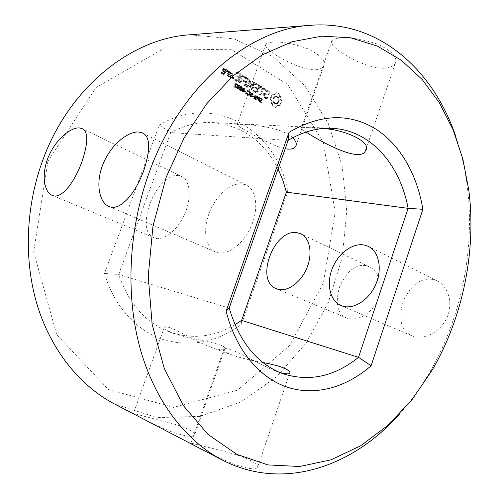 <?xml version="1.0" encoding="UTF-8"?>
<svg xmlns="http://www.w3.org/2000/svg" width="499" height="499" viewBox="0 0 499 499"><rect width="100%" height="100%" fill="white"/><g stroke="black" fill="none" stroke-linecap="round" stroke-linejoin="round"><path stroke-width="0.37" stroke-dasharray="2.5 1.87" d="M189.77 34.799L233.85 38.828L272.953 56.674L304.833 85.709L328.142 123.072L342.202 165.955L346.805 211.744L342.077 258.014L328.373 302.456L306.261 342.819L276.589 376.82L240.549 402.119L199.862 416.409L156.898 417.582L114.733 404.096M455.936 137C461.326 152.875 465.112 169.417 467.289 186.62C475.229 249.475 461.338 317.838 429.502 372.61C420.782 387.598 410.839 401.352 399.687 413.864M272.747 42.147C268.967 42.384 266.666 43.101 265.848 44.299C263.304 47.049 274.787 55.614 290.792 63.198C308.083 70.789 319.061 71.831 323.732 66.33C326.115 61.327 321.038 55.57 308.501 49.064C294.192 43.781 282.272 41.473 272.747 42.147M365.879 265.624C355.506 264.096 346.768 271.138 339.663 286.75C334.929 303.255 337.237 313.671 346.574 317.988C354.901 321.456 369.478 316.36 377.138 301.24C384.311 285.372 377.637 270.053 368.904 266.603L365.879 265.624M138.734 416.528L133.37 413.559C131.511 412.673 148.247 417.52 165.911 421.842C183.751 426.42 193.375 430.656 194.797 434.548C194.192 437.679 186.32 436.719 171.188 431.66C156.73 425.622 145.914 420.576 138.734 416.528M340.992 38.011C336.114 38.292 333.083 39.234 331.891 40.843C328.273 44.186 343.618 55.626 360.602 62.787C378.192 69.748 389.725 70.035 395.189 63.647C397.946 57.447 392.102 50.967 377.656 44.205C362.916 39.29 350.697 37.225 340.992 38.011M432.72 279.421C420.694 277.587 410.814 285.004 403.061 301.658C398.171 319.422 401.152 330.825 412.018 335.871C421.674 339.925 437.997 334.891 446.493 318.811C454.489 301.864 446.792 284.854 436.7 280.731L432.72 279.421M198.053 447.372L190.899 443.399C189.258 442.395 204.509 446.499 224.039 451.308C244.728 456.716 255.975 461.862 257.783 466.727C257.515 470.127 250.049 469.459 235.385 464.719C219.797 458.344 207.353 452.562 198.053 447.372M242.252 183.913C230.719 182.391 215.892 195.683 209.306 212.792C202.594 229.858 205.301 247.884 215.88 252.082C226.378 256.523 242.851 245.059 250.891 226.945C259.075 208.894 256.498 189.395 246.007 184.967L242.252 183.913M178.673 175.66C156.755 171.407 133.383 230.981 154.428 237.917C163.229 241.597 177.451 230.669 184.661 214.065C191.99 197.517 190.256 180.027 181.443 176.415L178.673 175.66M47.904 161.296L95.895 87.656L163.104 48.852L231.754 49.769L287.823 84.574L323.34 142.502L335.216 212.162L323.358 283.108L289.545 345.651L237.443 390.23L173.54 407.39L108.439 389.494L56.743 334.729L33.658 251.889L47.904 161.296M292.757 137.755C281.954 127.307 252.943 124.738 243.287 124.444C239.663 124.239 237.574 124.313 237.019 124.663C233.426 123.615 270.427 145.889 285.166 148.796M170.458 327.899C167.09 326.72 165.063 326.446 164.396 327.076C163.304 328.311 166.566 330.531 174.188 333.725C195.851 340.592 225.741 343.48 224.924 348.514C224.993 350.647 220.215 350.186 210.603 347.123C195.402 341.341 178.449 330.5 170.458 327.899M322.111 128.623L309.679 127.688C304.926 127.413 302.157 127.513 301.365 127.993C300.616 128.424 302.176 129.784 306.049 132.067M279.502 372.397L276.384 371.337C260.597 365.318 241.572 353.273 232.004 350.136C227.556 348.589 224.874 348.208 223.957 348.994C222.747 350.236 225.779 352.363 233.045 355.388C242.084 358.307 252.026 360.683 262.879 362.511M288.123 140.381L170.739 132.578L118.668 274.45L104.534 273.452L159.268 125.074C215.069 91.729 277.113 131.1 287.842 191.466L241.522 324.15C217.134 342.339 190.986 347.479 163.086 339.563C136.707 330.806 114.084 306.448 104.534 273.452M229.191 308.095L118.668 274.45C128.686 303.679 145.677 322.878 169.635 332.047L174.188 333.725M279.633 94.897L279.82 97.997L281.18 100.511L280.669 103.075L279.502 105.252L277.145 105.545L275.205 107.379L273.24 106.749L271.581 105.233L271.387 102.12L269.996 99.588L270.514 96.999L271.699 94.81L274.082 94.536L276.028 92.714L278.024 93.394L279.633 94.897L280.569 94.904L280.75 98.004L282.116 100.524L281.604 103.093L280.432 105.27L278.074 105.563L276.14 107.397L274.169 106.767L272.51 105.252L272.317 102.139L270.926 99.607L271.444 97.006L272.629 94.816L275.018 94.542L276.964 92.72L278.96 93.4L280.569 94.904M259.243 99.912L258.9 101.297L260.628 102.376L260.852 101.802L259.711 101.677L259.231 100.686L261.071 100.567L261.432 99.182L259.811 98.178L259.617 98.715L260.678 98.883L261.108 99.8L259.243 99.912L260.166 99.931L259.823 101.309L261.039 102.326L261.576 102.395L261.782 101.821L260.634 101.696L260.154 100.698L261.994 100.586L262.355 99.195L260.734 98.191L260.54 98.727L261.607 98.896L262.031 99.812L260.166 99.931M269.048 92.858L268.281 95.022L264.096 94.529L263.69 95.665L264.327 96.837L267.108 97.742L266.79 98.241L265.325 98.422L263.846 97.542L262.886 95.764L263.665 93.569L267.851 94.055L268.256 92.939L267.62 91.766L264.844 90.843L265.156 90.35L266.653 90.169L268.075 91.024L269.048 92.858L269.984 92.864L269.211 95.035L265.025 94.536L264.62 95.677L265.256 96.85L268.038 97.754L267.72 98.253L266.254 98.434L264.776 97.555L263.809 95.777L264.595 93.575L268.786 94.068L269.186 92.939L268.549 91.766L267.445 91.105L266.148 91.261L265.774 90.849L266.086 90.35L267.583 90.169L269.005 91.03L269.984 92.864M257.347 97.174L257.047 98.528L258.077 99.563L257.615 100.842L257.971 101.047L259.199 97.611L258.052 96.999L257.347 97.174L258.276 97.186L257.977 98.54L259 99.575L258.538 100.854L258.894 101.066L260.122 97.623L258.981 97.012L258.276 97.186M254.964 95.109L253.729 98.559L254.166 98.814L256.536 96.475L255.438 99.557L255.769 99.756L256.997 96.313L256.449 95.989L254.284 98.122L255.295 95.303L254.964 95.109L255.887 95.116L254.652 98.571L255.089 98.827L257.459 96.488L256.361 99.575L256.692 99.769L257.921 96.319L257.372 95.995L255.214 98.135L256.218 95.309L255.887 95.116M252.594 95.808L252.444 96.22L253.567 96.881L253.717 96.469L252.594 95.808L253.517 95.814L253.367 96.232L254.49 96.893L254.64 96.475L253.517 95.814M250.136 94.548L249.787 95.945L251.571 97.037L251.777 96.463L250.617 96.332L250.124 95.328L251.995 95.215L252.388 94.704L251.733 93.113L250.71 92.802L250.517 93.344L252.001 93.937L251.827 94.729L250.136 94.548L251.059 94.554L250.71 95.951L251.396 96.744L252.494 97.049L252.7 96.475L251.54 96.344L251.047 95.334L252.918 95.228L253.28 93.824L251.633 92.808L251.44 93.35L252.519 93.519L252.956 94.448L251.059 94.554M264.04 89.602L262.443 88.641L260.222 94.86L259.748 95.103L259.58 94.479L261.807 88.254L260.222 87.306L260.041 86.689L260.522 86.47L264.339 88.772L264.507 89.377L264.04 89.602L264.969 89.602L263.372 88.641L261.152 94.872L260.671 95.116L260.509 94.486L262.736 88.254L261.152 87.3L260.965 86.683L261.451 86.47L265.268 88.772L265.437 89.377L264.969 89.602M259.018 85.566L259.181 86.171L256.785 92.858L256.324 93.076L253.093 91.155L252.899 90.537L253.386 90.325L256.293 92.053L257.197 89.533L254.945 88.186L254.752 87.568L255.245 87.35L257.49 88.697L258.388 86.196L255.494 84.456L255.307 83.832L255.794 83.62L259.018 85.566L259.942 85.56L260.11 86.165L257.715 92.864L257.253 93.076L254.016 91.155L253.829 90.544L254.315 90.331L257.216 92.059L258.12 89.533L255.868 88.186L255.681 87.568L256.168 87.35L258.42 88.697L259.312 86.196L256.417 84.45L256.23 83.826L256.717 83.614L259.942 85.56M247.036 93.675L246.843 94.217L247.654 95.072L248.34 95.284L249.238 94.785L249.737 92.496L248.945 91.46L247.916 91.223L247.716 91.772L249.163 92.178L249.4 93.176L248.945 94.417L247.81 94.685L247.036 93.675L247.959 93.681L247.766 94.224L248.296 94.879L249.681 95.197L250.723 93.232L249.868 91.467L248.839 91.23L248.639 91.779L249.743 91.878L250.28 92.621L249.512 94.735L248.733 94.691L247.959 93.681L247.061 93.687M244.672 92.739L244.529 93.151L246.244 94.161L247.492 90.687L247.13 90.475L246.032 93.538L244.672 92.739L245.595 92.745L245.446 93.157L247.167 94.168L248.415 90.693L248.053 90.475L246.949 93.544L245.595 92.745M244.023 90.749L243.874 91.174L245.015 91.841L245.165 91.423L244.023 90.749L244.94 90.756L244.791 91.174L245.932 91.847L246.082 91.429L244.94 90.756M249.512 80.083L249.974 85.753L250.897 85.753L250.436 80.077L249.313 79.715L250.436 80.077M249.974 85.753L253.598 82.56L254.134 83.127L251.739 89.814L251.253 90.057L251.084 89.427L252.931 84.275L249.531 87.001L248.932 81.855L247.074 87.044L246.587 87.288L246.412 86.651L248.826 79.921L249.313 79.715M242.321 88.092L241.335 90.83L241.896 91.691L242.776 91.666L243.755 88.928L243.2 88.067L242.321 88.092L243.238 88.086L242.252 90.83L243.263 91.835L244.41 90.438L244.672 88.928L244.117 88.061L243.238 88.086M239.919 86.67L238.934 89.421L239.495 90.282L240.381 90.263L241.366 87.518L240.805 86.651L239.919 86.67L240.842 86.67L239.857 89.421L240.867 90.425L242.021 89.028L242.283 87.518L241.722 86.645L240.842 86.67M237.512 85.248L236.526 87.999L237.543 89.009L238.697 87.612L238.965 86.096L238.403 85.229L237.512 85.248L238.428 85.248L237.443 87.999L238.004 88.866L238.896 88.847L239.614 87.612L239.882 86.096L239.32 85.223L238.428 85.248M233.875 86.408L233.732 86.807L235.609 87.911L235.166 84.506L235.915 84.244L236.576 85.011L236.751 84.518L235.509 83.664L234.698 84.662L235.372 87.281L233.875 86.408L234.792 86.402L234.649 86.807L236.526 87.911L236.083 84.499L236.832 84.237L237.493 85.005L237.667 84.512L236.426 83.657L235.709 84.256L236.289 87.281L234.792 86.402M244.005 76.515L247.304 78.505L247.473 79.116L245.053 85.84L244.566 86.084L244.391 85.448L245.446 82.516L243.15 81.131L242.957 80.501L243.45 80.289L245.751 81.674L246.662 79.141L243.699 77.357L243.506 76.727L244.928 76.497L248.228 78.493L248.396 79.104L245.976 85.84L245.483 86.084L245.315 85.448L246.369 82.51L244.067 81.125L243.874 80.495L244.373 80.277L246.674 81.661L247.585 79.129L244.622 77.345L244.429 76.715L244.928 76.497M242.289 75.48L242.464 76.122L240.038 82.859L239.545 83.102L239.37 82.46L241.797 75.723L243.213 75.461L243.387 76.104L240.955 82.853L240.462 83.096L240.287 82.454L242.72 75.705L243.213 75.461M232.727 77.314L231.904 77.688L232.21 78.742L232.684 78.755L233.039 78.368L232.727 77.314L233.644 77.301L232.815 77.676L233.127 78.736L233.956 78.355L233.644 77.301M228.099 75.798L229.353 72.349L229.839 72.13L231.835 73.334L232.023 73.946L230.775 77.389L230.288 77.601L228.286 76.409L228.099 75.798L229.016 75.786L230.27 72.324L230.75 72.112L232.752 73.309L232.933 73.927L231.686 77.376L231.205 77.588L229.203 76.397L229.016 75.786M236.857 72.205L240.2 74.22L240.368 74.838L237.917 81.636L237.443 81.848L234.093 79.865L233.888 79.235L234.393 79.023L237.399 80.813L238.329 78.249L235.996 76.858L235.796 76.222L236.301 76.004L238.634 77.401L239.551 74.862L236.551 73.054L236.351 72.417L237.774 72.187L241.117 74.201L241.291 74.819L238.834 81.63L238.36 81.842L235.01 79.852L234.804 79.222L235.31 79.01L238.316 80.807L239.246 78.237L236.913 76.84L236.713 76.204L237.218 75.991L239.551 77.389L240.468 74.844L237.468 73.035L237.274 72.399L237.774 72.187M228.548 71.363L228.742 71.981L227.488 75.436L227.001 75.648L227.438 73.297L226.789 71.432L226.166 71.769L225.866 70.902L226.852 70.347L227.319 70.627L227.85 72.149L228.062 71.575L229.465 71.345L229.659 71.962L228.405 75.418L227.912 75.63L228.349 73.278L227.7 71.413L227.082 71.744L226.783 70.883L227.762 70.322L228.236 70.602L228.767 72.13L229.465 71.345M225.536 69.561L225.723 70.178L224.949 72.305L224.463 72.517L222.785 71.519L222.18 73.197L223.508 73.983L224.126 73.434L224.039 74.819L223.552 75.037L221.519 73.833L221.331 73.216L223.028 68.563L223.515 68.344L225.536 69.561L226.452 69.536L225.866 72.286L225.38 72.498L223.702 71.5L223.09 73.178L224.419 73.964L225.037 73.415L225.23 74.033L224.463 75.018L222.429 73.815L222.242 73.197L223.939 68.538L224.425 68.319L226.452 69.536M159.268 125.074L170.739 132.578C184.393 125.237 198.209 121.893 212.2 122.554C241.753 125.355 263.715 140.824 278.08 168.955M234.967 324.737C213.871 337.143 192.09 339.582 169.635 332.047M286.395 192.146L287.842 191.466M241.603 320.383L241.522 324.15M279.565 96.475L280.5 96.488M279.82 97.997L280.75 98.004M280.363 99.363L281.299 99.376M281.18 100.511L282.116 100.524M281.012 101.827L281.947 101.846M280.669 103.075L281.604 103.093M280.164 104.229L281.099 104.247M279.502 105.252L280.432 105.27M278.299 105.189L279.234 105.208M277.145 105.545L278.074 105.563M276.09 106.281L277.026 106.306M275.205 107.379L276.14 107.397M274.201 107.179L275.13 107.204M273.24 106.749L274.169 106.767M272.36 106.094L273.29 106.112M271.581 105.233L272.51 105.252M271.643 103.649L272.573 103.661M271.387 102.12L272.317 102.139M270.832 100.742L271.762 100.761M269.996 99.588L270.926 99.607M270.165 98.259L271.094 98.272M270.514 96.999L271.444 97.006M271.026 95.839L271.961 95.845M271.699 94.81L272.629 94.816M272.916 94.885L273.851 94.891M274.082 94.536L275.018 94.542M275.142 93.806L276.072 93.812M276.028 92.714L276.964 92.72M277.064 92.939L277.999 92.945M278.024 93.394L278.96 93.4M278.891 94.055L279.82 94.062M260.534 100.093L261.464 100.112M260.653 102.376L261.576 102.395M260.852 101.802L261.782 101.821M260.827 101.79L261.757 101.808M259.642 98.733L260.565 98.746M259.617 98.715L260.54 98.727M259.811 98.178L260.734 98.191M268.281 95.022L269.211 95.035M264.096 94.529L265.025 94.536M263.69 95.665L264.62 95.677M264.327 96.837L265.256 96.85M265.431 97.492L266.36 97.505M266.734 97.336L267.657 97.342M267.108 97.742L268.038 97.754M266.79 98.241L267.72 98.253M265.325 98.422L266.254 98.434M263.846 97.542L264.776 97.555M262.886 95.764L263.809 95.777M263.665 93.569L264.595 93.575M267.851 94.055L268.786 94.068M268.256 92.939L269.186 92.939M267.62 91.766L268.549 91.766M266.516 91.099L267.445 91.105M265.219 91.261L266.148 91.261M264.844 90.843L265.774 90.849M265.156 90.35L266.086 90.35M266.653 90.169L267.583 90.169M268.075 91.024L269.005 91.03M259.199 97.611L260.122 97.623M257.971 101.047L258.894 101.066M258.077 99.563L259 99.575M257.615 100.842L258.538 100.854M253.729 98.559L254.652 98.571M255.295 95.303L256.218 95.309M254.166 98.814L255.089 98.827M254.284 98.122L255.214 98.135M256.536 96.475L257.459 96.488M256.449 95.989L257.372 95.995M255.438 99.557L256.361 99.575M256.997 96.313L257.921 96.319M255.769 99.756L256.692 99.769M252.444 96.22L253.367 96.232M253.717 96.469L254.64 96.475M253.567 96.881L254.49 96.893M251.452 94.735L252.375 94.748M251.571 97.037L252.494 97.049M251.777 96.463L252.7 96.475M251.752 96.45L252.675 96.457M251.44 93.35L250.517 93.344L251.465 93.363M250.71 92.802L251.633 92.808M262.443 88.641L263.372 88.641M260.222 94.86L261.152 94.872M259.748 95.103L260.671 95.116M259.58 94.479L260.509 94.486M261.807 88.254L262.736 88.254M260.222 87.306L261.152 87.3M260.041 86.689L260.965 86.683M260.522 86.47L261.451 86.47M264.339 88.772L265.268 88.772M264.507 89.377L265.437 89.377M259.181 86.171L260.11 86.165M256.785 92.858L257.715 92.864M256.324 93.076L257.253 93.076M253.093 91.155L254.016 91.155M252.899 90.537L253.829 90.544M253.386 90.325L254.315 90.331M256.293 92.053L257.216 92.059M257.197 89.533L258.12 89.533M254.945 88.186L255.868 88.186M254.752 87.568L255.681 87.568M255.245 87.35L256.168 87.35M257.49 88.697L258.42 88.697M258.388 86.196L259.312 86.196M255.494 84.456L256.417 84.45M255.307 83.832L256.23 83.826M255.794 83.62L256.717 83.614M246.843 94.217L247.766 94.224M247.747 91.791L248.67 91.797M247.716 91.772L248.639 91.779M247.916 91.223L248.839 91.23M244.529 93.151L245.446 93.157M246.032 93.538L246.949 93.544M246.244 94.161L247.167 94.168M247.13 90.475L248.053 90.475M247.492 90.687L248.415 90.693M243.874 91.174L244.791 91.174M245.165 91.423L246.082 91.429M245.015 91.841L245.932 91.847M253.598 82.56L254.521 82.553L250.897 85.753M254.521 82.553L255.058 83.121L252.662 89.82L252.176 90.063L252.007 89.427L253.854 84.275L250.454 86.994L249.856 81.848L247.991 87.038L247.504 87.281L247.336 86.645L249.749 79.909L250.236 79.703M253.947 82.516L254.87 82.51M254.134 83.127L255.058 83.121M251.739 89.814L252.662 89.82M251.253 90.057L252.176 90.063M251.084 89.427L252.007 89.427M252.931 84.275L253.854 84.275M249.899 86.945L250.822 86.945M249.531 87.001L250.454 86.994M249.319 86.62L250.242 86.62M248.932 81.855L249.856 81.848M247.074 87.044L247.991 87.038M246.587 87.288L247.504 87.281M246.412 86.651L247.336 86.645M248.826 79.921L249.749 79.909M233.732 86.807L234.649 86.807M235.372 87.281L236.289 87.281M235.609 87.911L236.526 87.911M235.79 87.419L236.701 87.419M236.557 84.998L237.474 84.992M236.751 84.518L237.667 84.512M236.576 85.011L237.493 85.005M247.304 78.505L248.228 78.493M247.473 79.116L248.396 79.104M245.053 85.84L245.976 85.84M244.566 86.084L245.483 86.084M244.391 85.448L245.315 85.448M245.446 82.516L246.369 82.51M243.15 81.131L244.067 81.125M242.957 80.501L243.874 80.495M243.45 80.289L244.373 80.277M245.751 81.674L246.674 81.661M246.662 79.141L247.585 79.129M243.699 77.357L244.622 77.345M243.506 76.727L244.429 76.715M242.464 76.122L243.387 76.104M240.038 82.859L240.955 82.853M239.545 83.102L240.462 83.096M239.37 82.46L240.287 82.454M241.797 75.723L242.72 75.705M232.26 77.301L233.17 77.289M233.039 77.769L233.956 77.757M233.039 78.368L233.956 78.355M232.684 78.755L233.601 78.742M232.21 78.742L233.127 78.736M231.898 78.287L232.815 78.274M231.904 77.688L232.815 77.676M229.353 72.349L230.27 72.324M229.839 72.13L230.75 72.112M231.835 73.334L232.752 73.309M232.023 73.946L232.933 73.927M230.775 77.389L231.686 77.376M230.288 77.601L231.205 77.588M228.286 76.409L229.203 76.397M240.2 74.22L241.117 74.201M240.368 74.838L241.291 74.819M237.917 81.636L238.834 81.63M237.443 81.848L238.36 81.842M234.093 79.865L235.01 79.852M233.888 79.235L234.804 79.222M234.393 79.023L235.31 79.01M237.399 80.813L238.316 80.807M238.329 78.249L239.246 78.237M235.996 76.858L236.913 76.84M235.796 76.222L236.713 76.204M236.301 76.004L237.218 75.991M238.634 77.401L239.551 77.389M239.551 74.862L240.468 74.844M236.551 73.054L237.468 73.035M236.351 72.417L237.274 72.399M228.742 71.981L229.659 71.962M227.488 75.436L228.405 75.418M227.001 75.648L227.912 75.63M226.808 75.031L227.719 75.012M227.438 73.297L228.349 73.278M226.789 71.432L227.7 71.413M226.166 71.769L227.082 71.744M225.866 70.902L226.783 70.883M226.852 70.347L227.762 70.322M227.319 70.627L228.236 70.602M227.85 72.149L228.767 72.13M228.062 71.575L228.972 71.55M225.723 70.178L226.64 70.153M224.949 72.305L225.866 72.286M224.463 72.517L225.38 72.498M222.785 71.519L223.702 71.5M222.18 73.197L223.09 73.178M223.508 73.983L224.419 73.964M223.633 73.646L224.544 73.627M224.126 73.434L225.037 73.415M224.319 74.052L225.23 74.033M224.039 74.819L224.949 74.806M223.552 75.037L224.463 75.018M221.519 73.833L222.429 73.815M221.331 73.216L222.242 73.197M223.028 68.563L223.939 68.538M223.515 68.344L224.425 68.319M277.725 96.762L275.604 96.663L274.032 98.559L273.939 101.347L275.373 103.374L277.494 103.461L279.053 101.565L279.309 100.162L278.604 97.604L277.725 96.762L275.722 96.419L276.652 96.432M258.376 97.866L258.85 97.448L259.63 97.81L259.137 99.182L258.513 98.746L258.376 97.866L257.453 97.854L257.927 97.436L259.63 97.81M242.62 90.662L243.662 88.373L244.31 89.096L243.556 91.205L241.703 90.662L242.801 88.373L243.393 89.096L242.882 90.812L242.296 91.386L241.703 90.662M240.225 89.252L241.323 86.951L241.915 87.681L241.16 89.795L239.308 89.252L240.406 86.957L240.998 87.681L240.487 89.402L239.9 89.976L239.308 89.252M237.811 87.83L238.915 85.529L239.514 86.258L238.753 88.379L236.894 87.83L237.998 85.535L238.597 86.265L238.085 87.986L237.499 88.56L236.894 87.83M232.104 73.946L230.794 73.16L229.852 75.761L231.168 76.54L232.104 73.946L231.187 73.964L229.877 73.178L230.794 73.16M225.798 70.172L224.469 69.38L224.014 70.64L225.342 71.432L225.798 70.172L224.881 70.197L223.558 69.398L224.469 69.38M275.722 96.419L274.668 96.65L275.604 96.663M274.668 96.65L273.758 97.38L274.687 97.386M273.758 97.38L273.103 98.546L274.032 98.559M273.103 98.546L272.841 99.956L273.776 99.968M272.841 99.956L273.009 101.328L273.939 101.347M273.009 101.328L273.558 102.513L274.487 102.532M273.558 102.513L274.444 103.355L275.373 103.374M274.444 103.355L276.446 103.698M275.51 103.68L277.494 103.461M276.558 103.443L277.469 102.713L278.398 102.732M277.469 102.713L278.118 101.553L279.053 101.565M278.118 101.553L278.38 100.149L279.309 100.162M278.38 100.149L278.217 98.783L279.147 98.796M278.217 98.783L277.669 97.598L278.604 97.604M277.669 97.598L276.789 96.75M258.707 97.798L258.214 99.164L257.584 98.733L257.453 97.854M258.214 99.164L259.137 99.182M229.877 73.178L228.935 75.779L229.852 75.761M228.935 75.779L230.251 76.559L231.168 76.54M230.251 76.559L231.187 73.964M223.558 69.398L223.097 70.658L224.014 70.64M223.097 70.658L224.425 71.451L225.342 71.432M224.425 71.451L224.881 70.197M258.887 100.405L259.811 100.418M259.792 99.869L260.721 99.881M258.813 100.842L259.742 100.86M260.185 99.981L261.108 100M258.9 101.297L259.823 101.309M259.149 101.721L260.073 101.74M260.902 100.087L261.825 100.099M259.574 102.077L260.497 102.089M261.108 99.8L262.031 99.812M260.11 102.307L261.039 102.326M261.077 99.301L262.006 99.313M260.678 98.883L261.607 98.896M260.135 98.69L261.064 98.702M260.247 101.852L261.17 101.871M259.711 101.677L260.634 101.696M259.255 101.216L260.185 101.235M260.278 98.253L261.208 98.266M259.231 100.686L260.154 100.698M260.815 98.484L261.744 98.496M259.436 100.399L260.359 100.411M261.432 99.182L262.355 99.195M259.761 100.38L260.684 100.399M261.457 100.056L262.38 100.074M260.073 100.474L261.002 100.492M261.071 100.567L261.994 100.586M260.428 100.592L261.357 100.611M257.091 97.623L258.014 97.636M257.702 96.987L258.625 96.999M256.997 98.085L257.921 98.097M258.052 96.999L258.981 97.012M257.047 98.528L257.977 98.54M258.476 97.186L259.405 97.199M257.278 98.983L258.201 98.995M257.721 99.351L258.644 99.363M249.774 95.041L250.698 95.047M250.698 94.504L251.621 94.511M249.706 95.484L250.623 95.496M251.097 94.623L252.02 94.629M249.787 95.945L250.71 95.951M250.043 96.376L250.966 96.382M251.827 94.729L252.75 94.735M250.479 96.731L251.396 96.744M252.032 94.442L252.956 94.448M251.028 96.968L251.945 96.981M252.001 93.937L252.924 93.943M251.596 93.513L252.519 93.519M251.047 93.319L251.964 93.325M251.159 96.507L252.082 96.519M250.617 96.332L251.54 96.344M250.155 95.864L251.078 95.877M251.19 92.876L252.114 92.883M250.124 95.328L251.047 95.334M251.733 93.113L252.656 93.12M250.336 95.035L251.259 95.047M252.357 93.818L253.28 93.824M250.66 95.022L251.583 95.028M252.388 94.704L253.311 94.71M250.985 95.122L251.908 95.128M251.995 95.215L252.918 95.228M251.346 95.24L252.269 95.247M246.986 94.423L247.909 94.436M247.367 94.28L248.284 94.292M247.161 94.654L248.084 94.66M247.81 94.685L248.733 94.691M247.373 94.872L248.296 94.879M248.203 94.81L249.12 94.822M247.654 95.072L248.571 95.078M248.589 94.729L249.512 94.735M248.221 95.278L249.144 95.284M248.945 94.417L249.862 94.423M248.764 95.19L249.681 95.197M249.244 93.831L250.167 93.837M249.238 94.785L250.155 94.798M249.4 93.176L250.317 93.182M249.619 94.049L250.542 94.055M249.363 92.614L250.28 92.621M249.799 93.226L250.723 93.232M249.163 92.178L250.086 92.184M249.737 92.496L250.654 92.496M248.826 91.872L249.743 91.878M249.444 91.903L250.367 91.903M248.315 91.704L249.238 91.71M248.945 91.46L249.868 91.467M248.483 91.273L249.406 91.273M241.603 89.315L242.52 89.315M243.2 88.067L244.117 88.061M241.335 90.83L242.252 90.83M243.755 88.928L244.672 88.928M241.896 91.691L242.813 91.691M243.493 90.438L244.41 90.438M242.776 91.666L243.693 91.673M239.202 87.899L240.119 87.899M240.805 86.651L241.722 86.645M238.934 89.421L239.857 89.421M241.366 87.518L242.283 87.518M239.495 90.282L240.418 90.282M241.098 89.028L242.021 89.028M240.381 90.263L241.298 90.263M236.794 86.483L237.711 86.477M238.403 85.229L239.32 85.223M236.526 87.999L237.443 87.999M238.965 86.096L239.882 86.096M237.087 88.866L238.896 88.847M238.697 87.612L239.614 87.612M235.129 86.62L236.046 86.62M234.892 85.903L235.809 85.897M235.547 86.764L236.464 86.764M234.767 85.448L235.684 85.441M235.335 86.127L236.252 86.127M234.698 85.061L235.615 85.055M235.098 85.142L236.015 85.142M234.698 84.662L235.615 84.655M235.166 84.506L236.083 84.499M234.792 84.262L235.709 84.256M235.466 84.163L236.383 84.156M235.291 83.701L236.208 83.695M235.915 84.244L236.832 84.237M236.052 83.838L236.969 83.832M236.258 84.537L237.175 84.531M236.457 84.156L237.374 84.15M257.609 97.573L258.538 97.586M257.39 98.147L258.314 98.16M257.428 98.453L258.351 98.465M257.584 98.733L258.513 98.746M257.914 98.989L258.844 99.002M258.357 97.592L259.28 97.604M258.064 97.461L258.993 97.467M257.833 97.442L258.756 97.455M241.778 90.163L242.695 90.169M241.778 91.043L242.701 91.043M242.034 91.298L242.951 91.305M242.364 91.379L243.281 91.379M242.639 91.198L243.556 91.205M242.882 90.812L243.799 90.818M243.119 90.219L244.036 90.219M243.312 89.595L244.236 89.595M243.393 89.096L244.31 89.096M243.312 88.716L244.229 88.716M243.057 88.454L243.98 88.454M242.739 88.373L243.662 88.373M242.47 88.541L243.387 88.541M242.221 88.934L243.138 88.934M241.978 89.533L242.894 89.539M239.377 88.753L240.293 88.753M239.383 89.633L240.3 89.633M239.639 89.889L240.555 89.895M239.969 89.97L240.886 89.97M240.244 89.795L241.16 89.795M240.487 89.402L241.404 89.402M240.724 88.803L241.647 88.803M240.923 88.18L241.84 88.18M240.998 87.681L241.915 87.681M240.917 87.3L241.84 87.3M240.668 87.038L241.585 87.038M240.343 86.963L241.267 86.957M240.069 87.125L240.992 87.125M239.819 87.518L240.743 87.518M239.576 88.123L240.493 88.123M236.969 87.331L237.886 87.331M236.975 88.211L237.892 88.211M237.231 88.473L238.148 88.473M237.561 88.554L238.478 88.554M237.836 88.379L238.753 88.379M238.085 87.986L239.002 87.986M238.322 87.387L239.239 87.387M238.522 86.764L239.439 86.764M238.597 86.265L239.514 86.258M238.516 85.878L239.433 85.878M238.26 85.616L239.177 85.616M237.942 85.541L238.859 85.535M237.667 85.703L238.584 85.703M237.412 86.096L238.335 86.096M237.168 86.701L238.085 86.701M246.007 184.967L143.151 133.308M215.88 252.082L109.162 206.492M181.443 176.415L82.466 128.798M154.428 237.917L52.376 195.39M468.829 190.319L467.289 186.62M432.359 369.809L429.502 372.61M265.848 44.299L237.019 124.663M323.732 66.33L296.188 144.978M368.904 266.603L301.359 234.106M346.574 317.988L276.614 288.834M164.396 327.076L133.37 413.559M224.924 348.514L194.797 434.548M331.891 40.843L301.365 127.993M395.189 63.647L366.135 148.877M436.7 280.731L369.048 246.756M412.018 335.871L341.316 305.662M223.957 348.994L190.899 443.399M289.663 373.202L257.783 466.727M212.2 122.554L332.365 128.355M210.603 347.123L233.045 355.388M276.384 371.337L282.534 373.601M260.497 99.856L259.574 99.844M261.651 100.137L260.721 100.124M261.551 102.395L260.628 102.376M260.902 98.696L259.979 98.683M261.314 101.877L260.384 101.858M260.534 100.38L259.611 100.361M261.663 100.661L260.734 100.642M258.781 96.981L257.858 96.974M251.384 94.486L250.461 94.479M252.569 94.773L251.652 94.766M251.789 93.313L250.866 93.307M252.238 96.532L251.321 96.519M251.427 95.01L250.504 95.003M252.588 95.303L251.671 95.29M249.176 94.822L248.252 94.816M249.257 95.297L248.34 95.284M249.157 91.704L248.234 91.704M248.964 91.23L248.04 91.223M243.668 87.924L242.751 87.924M243.263 91.835L242.339 91.828M241.273 86.508L240.356 86.508M240.867 90.425L239.95 90.419M238.865 85.08L237.948 85.086M238.46 89.009L237.543 89.009M236.507 84.138L235.59 84.144M236.426 83.657L235.509 83.664M258.85 97.448L257.927 97.436M243.219 91.386L242.296 91.386M243.718 88.373L242.801 88.373M240.824 89.976L239.9 89.976M241.323 86.951L240.406 86.957M238.416 88.56L237.499 88.56M238.915 85.529L237.998 85.535"/><path stroke-width="0.75" d="M102.438 165.562C94.754 186.483 100.711 203.661 109.162 206.492C118.519 211.152 133.944 196.974 143.65 170.901C150.767 149.051 150.293 136.364 142.234 132.846L138.809 132.048C129.416 130.988 111.084 143.188 102.438 165.562M47.754 158.476C40.587 177.632 45.384 193.132 52.376 195.39C60.023 199.201 72.686 186.152 81.518 162.855C88.392 142.845 88.516 131.399 81.88 128.517L79.403 127.95C71.744 127.039 55.751 138.173 47.754 158.476M399.687 413.864C353.423 466.384 283.451 491.702 222.286 460.028L114.733 404.096C80.582 386.257 51.615 351.296 37.444 305.756C23.49 260.166 25.505 205.544 43.619 157.946C70.571 85.959 132.422 38.242 189.77 34.799L310.621 25.268C379.296 19.979 433.837 70.59 455.936 137M222.286 460.028C185.871 441.022 154.752 401.315 139.938 347.803C125.349 294.248 128.542 228.785 149.482 171.662C180.7 85.136 249.587 28.668 310.621 25.268M166.186 177.232L184.031 137.974L206.767 103.705L233.22 75.736L262.081 54.952L292.046 41.76L321.911 36.153L350.622 37.787L377.313 46.064L401.321 60.242L422.148 79.484L439.469 102.931L453.086 129.746L462.879 159.125L468.829 190.319C476.47 250.903 463.041 317.008 432.359 369.809L411.949 399.736L387.885 425.398L360.683 445.769L331.012 459.81L299.724 466.496L267.913 464.918L236.888 454.389L208.17 434.573L183.407 405.65L164.258 368.443L152.176 324.512L148.247 276.109L152.975 226.003L166.186 177.232M285.166 148.796C290.605 149.681 294.123 148.852 295.726 146.307C297.042 144.086 296.05 141.236 292.757 137.755M297.678 232.852C274.438 227.294 254.022 281.105 276.614 288.834C286.089 292.788 300.155 283.613 306.529 268.793C313.035 254.028 310.066 237.742 300.623 233.757L297.678 232.852M306.049 132.067C324.051 143.756 360.534 162.774 365.511 150.704C372.946 142.134 342.825 128.723 322.111 128.623M364.014 244.972C352.107 242.763 337.667 253.96 331.985 269.254C326.165 284.505 330.17 301.196 341.316 305.662C352.388 310.347 368.48 300.891 375.541 284.904C382.758 268.98 378.947 250.997 367.931 246.194L364.014 244.972M262.879 362.511C279.415 365.642 288.434 368.948 289.925 372.435C290.162 374.331 286.688 374.319 279.502 372.397M278.08 168.955L282.858 180.214L286.395 192.146L408.107 208.345C400.092 164.564 370.501 130.033 332.365 128.355C317.613 127.65 302.868 131.655 288.123 140.381L229.191 308.095L226.147 311.145C235.815 350.317 259.829 378.261 287.817 387.361C315.942 396.268 346.637 387.187 371.094 365.767L422.878 209.293C417.214 174.906 400.491 144.916 375.778 129.054C349.281 112.88 320.358 113.984 289.021 132.354L226.147 311.145M286.395 192.146L241.603 320.383L234.967 324.737M422.878 209.293L408.107 208.345L358.519 357.328L241.603 320.383M371.094 365.767L358.519 357.328C334.467 376.689 309.137 382.115 282.534 373.601C257.228 363.921 239.445 342.089 229.191 308.095M288.123 140.381L289.021 132.354M143.151 133.308L142.234 132.846M82.466 128.798L81.88 128.517M296.188 144.978L295.726 146.307M301.359 234.106L300.623 233.757M366.135 148.877L365.511 150.704M369.048 246.756L367.931 246.194M289.925 372.435L289.663 373.202"/></g></svg>
